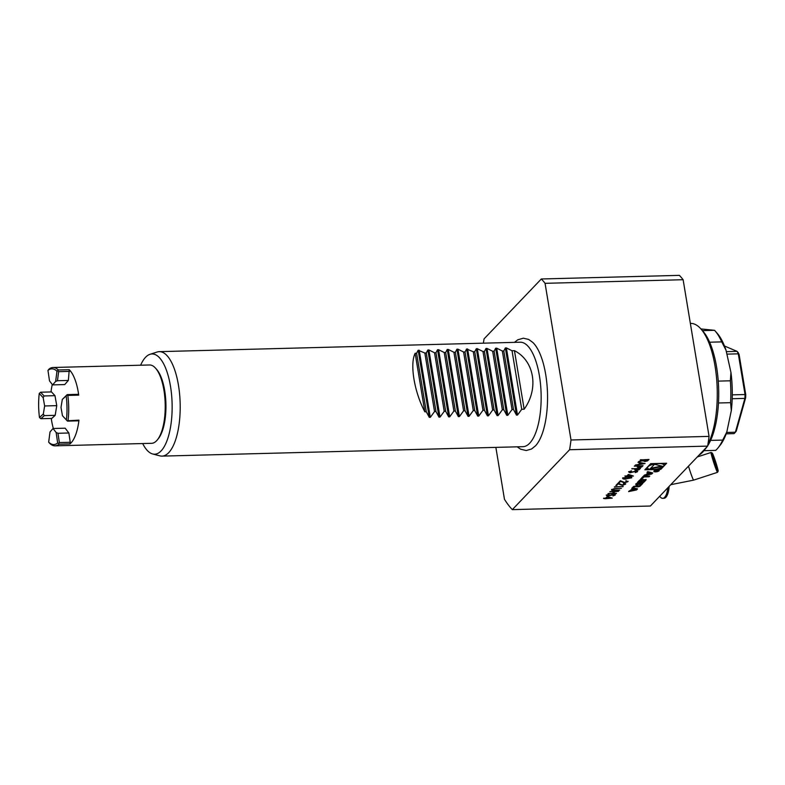 <?xml version="1.0" encoding="UTF-8"?>
<svg xmlns="http://www.w3.org/2000/svg" width="785" height="785" viewBox="0 0 785 785"><rect width="100%" height="100%" fill="white"/><g stroke="black" fill="none" stroke-linecap="round" stroke-linejoin="round"><path stroke-width="1.18" d="M634.319 466.182L643.072 465.662L641.62 467.046L638.882 467.732L637.351 467.134L638.225 466.074L634.319 466.182M630.031 472.776L628.628 471.903L631.434 470.863L629.462 471.638L630.326 472.482L636.311 470.941L637.518 471.697L635.251 472.599L636.684 471.687L636.066 471.236L630.031 472.776L628.589 471.657M637.665 471.353L635.251 472.599M636.684 471.687L636.027 470.99L634.761 471.481M626.872 475.965L628.353 474.415L633.387 476.024L626.234 476.632L624.909 476.014L626.872 475.965M627.097 481.715L626.145 480.714L627.951 481.705L624.487 482.755L620.592 481.421L618.276 482.961L620.395 480.744L624.703 482.471L627.176 481.284M628.137 481.284L624.487 482.755M624.693 484.227L623.741 483.226L625.547 484.217L622.083 485.267L618.197 483.933L615.872 485.473L617.991 483.256L622.299 484.973L624.782 483.796M625.743 483.796L622.083 485.267M622.24 486.572L614.351 487.063L622.24 486.572M614.429 488.584L621.386 488.349L614.89 488.82L612.545 489.614L613.301 490.282L619.669 490.144L614.262 490.576C612.153 490.694 611.289 490.38 611.662 489.654L614.429 488.584M621.112 488.358L614.851 488.574L612.506 489.369L613.301 490.282M609.827 491.793L618.59 491.273L614.832 491.665L613.232 493.333L616.431 493.539L607.953 493.755L612.359 493.353L613.958 491.685L609.827 491.793M607.708 496.13L606.305 495.257L609.101 494.216L607.129 494.992L608.002 495.835L613.988 494.295L615.195 495.05L612.928 495.953L614.361 495.041L613.742 494.589L607.708 496.13L606.265 495.011M615.342 494.707L612.928 495.953M614.361 495.041L613.703 494.344L612.437 494.835M605.745 498.063L607.227 496.512L612.261 498.122L605.107 498.73L603.508 498.406L605.745 498.063M512.33 509.632L569.596 449.726L707.648 446.115L650.382 506.021L512.33 509.632A124.089 46.393 -91.5 0 1 504.461 499.27L495.865 447.381M650.726 463.66L644.878 469.783L660.774 469.371L666.632 463.248L650.726 463.66M628.599 491.626L636.517 489.938L637.528 488.878L632.504 487.534L631.778 488.299L632.798 488.574L628.599 491.626M641.787 482.952L643.376 482.539A9.675 3.12 170.6 0 0 644.318 481.774L645.633 480.4A9.675 3.12 170.6 0 0 646.143 479.645L640.109 479.802A9.675 3.12 170.6 0 0 639.167 480.567L637.852 481.941A9.675 3.12 170.6 0 0 637.341 482.697L640.324 482.991L642.081 481.146L639 482.137L640.57 480.42L643.926 480.037L644.436 480.322L641.718 482.589M642.012 478.919L643.916 476.927L649.077 476.789L649.764 476.073L643.298 476.24L640.707 478.958L642.012 478.919L643.916 476.927M638.048 486.857L639.638 486.445A9.675 3.12 170.6 0 0 640.58 485.679L642.778 483.383L636.301 483.55L635.614 484.276L637.4 484.227L635.791 485.915L633.024 486.985L635.605 486.553A9.675 3.12 170.6 0 0 636.233 486.082L636.399 486.062A9.675 3.12 170.6 0 0 636.135 486.533L638.048 486.857L639.559 485.954A9.675 3.12 170.6 0 0 640.501 485.189L642.218 483.403M636.321 485.581L636.233 486.082M655.593 471.854A2.747 0.883 170.6 0 0 659.243 470.421A2.747 0.883 170.6 0 0 656.388 469.999A2.747 0.883 170.6 0 0 653.827 471.314A2.747 0.883 170.6 0 0 655.593 471.854M646.153 474.591L643.818 475.7L651.736 474.012L652.747 472.953L647.723 471.608L646.997 472.374L648.017 472.649L646.153 474.591M640.236 459.981L648.999 459.47L647.546 460.864L644.77 461.58L643.572 460.481L638.519 461.786L644.151 459.882L640.236 459.981M643.219 461.138L643.533 460.236L638.843 461.443M626.106 479.085C623.614 479.233 622.485 478.889 622.731 478.075L628.226 476.868C630.728 476.701 631.866 477.035 631.64 477.839L626.067 478.84C623.575 478.987 622.446 478.644 622.691 477.829M631.807 477.466L626.067 478.84M631.758 468.861L640.511 468.341L639.059 469.724L636.321 470.411L634.79 469.813L635.664 468.753L631.758 468.861M638.117 462.198L645.113 463.533L635.153 465.299L638.637 464.426L640.05 462.944L638.117 462.198M569.596 449.726A124.089 46.393 -91.5 0 0 571.009 439.992L545.065 283.326L683.127 279.715A124.089 46.393 -91.5 0 0 679.388 275.368L541.326 278.979L484.06 338.885A124.089 46.393 -91.5 0 0 483.393 343.173M683.127 279.715L709.061 436.382L571.009 439.992M707.648 446.115A124.089 46.393 -91.5 0 0 709.061 436.382M517.187 446.822L520.563 449.177L526.235 450.521L531.533 449.01L535.596 445.733A55.313 20.685 -91.5 0 0 547.508 393.766A55.313 20.685 -91.5 0 0 532.887 342.495L528.668 339.434L523.301 338.198L517.707 339.836L514.46 342.368M545.065 283.326A124.089 46.393 -91.5 0 0 541.326 278.979M714.968 330.799L717.058 333.134A61.387 22.951 88.5 0 1 726.007 350.169L721.739 341.887A63.997 23.933 -91.5 0 0 714.968 330.799A63.997 23.933 -91.5 0 0 714.527 330.308L700.907 328.935M730.943 372.394A61.387 22.951 88.5 0 1 731.316 410.624L730.58 402.666L718.471 402.99A63.997 23.933 -91.5 0 0 718.255 381.117L730.374 380.794L730.943 372.394L726.007 350.169M707.717 445.713A63.997 23.933 -91.5 0 0 710.592 440.395L722.7 440.081L726.812 431.995L731.316 410.624M726.812 431.995A61.387 22.951 88.5 0 1 720.002 445.448L718.03 447.892A63.997 23.933 -91.5 0 0 722.7 440.081M721.739 341.887L709.63 342.211A63.997 23.933 -91.5 0 0 702.86 331.113L700.769 328.778A66.617 24.904 -91.5 0 0 690.584 323.391L690.358 323.391M730.58 402.666A63.997 23.933 -91.5 0 0 730.374 380.794M703.939 450.678L715.704 450.374A63.997 23.933 -91.5 0 0 718.03 447.892M702.428 330.632L714.527 330.308M718.255 381.117A63.997 23.933 -91.5 0 0 709.63 342.211M710.592 440.395A63.997 23.933 -91.5 0 0 718.471 402.99M699.15 455.006A66.617 24.904 -91.5 0 0 703.959 450.659L705.921 448.215A63.997 23.933 -91.5 0 0 706.942 446.861M703.959 450.659A66.617 24.904 -91.5 0 0 705.872 447.98M707.933 444.349A66.617 24.904 -91.5 0 0 716.94 382.982A66.617 24.904 -91.5 0 0 700.769 328.778M732.189 398.731L744.886 398.397A47.021 17.584 -91.5 0 0 745.034 394.531L732.277 394.865M726.89 354.133L738.292 353.829A47.021 17.584 -91.5 0 0 737.105 351.366L726.341 351.641M726.164 433.83L734.034 433.624A47.021 17.584 -91.5 0 0 735.378 432.231L726.655 432.457M724.496 346.028L737.105 351.366L738.145 352.573A45.716 17.093 88.5 0 1 739.117 354.565L745.75 394.669A45.716 17.093 88.5 0 1 745.632 397.799L736.261 431.122L735.378 432.231L744.886 398.397L745.632 397.799M745.75 394.669L745.034 394.531L738.292 353.829L739.117 354.565M150.033 354.29L157.157 352.014A52.242 19.537 88.5 0 1 159.257 351.651L520.219 342.211A52.242 19.537 88.5 0 1 541.11 393.933A52.242 19.537 88.5 0 1 522.947 446.675L161.995 456.114A52.242 19.537 88.5 0 1 159.875 455.859L152.633 453.965A50.142 18.752 -91.5 0 0 172.101 403.578A50.142 18.752 -91.5 0 0 150.033 354.29A50.142 18.752 -91.5 0 0 140.633 365.211M62.466 415.716L67.157 420.789L78.961 420.142L78.353 420.838L67.451 421.123L62.466 415.716L60.994 407.444L62.309 399.418L66.156 395.895A37.876 14.159 -91.5 0 1 66.391 419.946M62.309 399.418L67.196 394.62L78.088 394.335L78.716 395.14L67.814 395.424A39.181 14.65 88.5 0 1 68.059 420.426M67.814 395.424L66.902 395.041L66.156 395.895M69.551 371.384L58.649 371.668L57.462 380.725L55.627 381.461L56.981 371.226L58.355 369.99L69.257 369.706L68.354 380.44L64.713 384.581L52.605 384.895L49.514 380.911L47.964 370.412A37.876 14.159 -91.5 0 1 56.981 371.226M58.649 371.668L57.904 370.834M55.627 381.461L52.605 384.895M59.081 444.192L58.61 443.407L59.346 442.573L70.248 442.289L69.983 443.908L59.081 444.192A39.181 14.65 88.5 0 1 55.058 445.841L151.574 443.319A39.181 14.65 -91.5 0 0 157.393 439.835A39.181 14.65 -91.5 0 0 165.193 403.765A39.181 14.65 -91.5 0 0 155.518 368.145A39.181 14.65 -91.5 0 0 149.523 364.976L53.007 367.498A39.181 14.65 88.5 0 0 48.984 369.146L47.964 370.412M44.088 395.954L43.175 397.691L39.25 393.462L40.614 392.215L44.088 395.954L54.979 395.669L56.755 405.649L55.176 415.324L51.771 418.434L40.869 418.719L44.274 415.608L43.332 413.98L44.647 405.963L56.755 405.649M39.25 393.462A37.876 14.159 -91.5 0 0 39.486 417.512L43.332 413.98M43.175 397.691L44.647 405.963M40.869 418.719L39.486 417.512M48.67 442.181A37.876 14.159 -91.5 0 0 57.678 442.995L56.127 432.496L53.037 428.502L50.014 431.946L48.67 442.181L49.71 443.348A39.181 14.65 88.5 0 0 54.42 445.821A39.181 14.65 88.5 0 0 55.058 445.841M58.61 443.407L57.678 442.995M53.037 428.502L65.145 428.188L68.874 432.996L57.972 433.281L59.346 442.573M57.972 433.281L56.127 432.496M57.462 380.725L68.354 380.44M68.874 432.996L70.248 442.289M55.176 415.324L44.274 415.608M40.614 392.215L51.516 391.931L54.979 395.669M53.007 367.498A39.181 14.65 88.5 0 1 58.355 369.99M52.291 384.483A39.181 14.65 -91.5 0 0 50.986 391.941M51.261 418.454A39.181 14.65 -91.5 0 0 53.331 428.502M69.983 443.908A39.181 14.65 -91.5 0 0 78.961 420.142M78.716 395.14A39.181 14.65 -91.5 0 0 69.257 369.706M155.518 368.145L156.558 369.313A37.876 14.159 88.5 0 1 165.92 403.745A37.876 14.159 88.5 0 1 158.374 438.619L157.393 439.835M142.684 443.554A50.142 18.752 -91.5 0 0 152.633 453.965M159.257 351.651A52.242 19.537 88.5 0 1 180.157 403.372A52.242 19.537 88.5 0 1 161.995 456.114M514.45 350.679L524.144 409.221C539.01 388.663 534.389 360.776 514.45 350.679L512.036 350.748L521.721 409.289L524.144 409.221M512.036 350.748L506.384 347.922L505.363 347.951L503.793 350.964L502.341 350.993L512.036 409.544L513.488 409.505L516.471 415.098L517.501 415.069L521.721 409.289M513.488 409.505L503.793 350.964M502.341 350.993L496.699 348.177L495.669 348.206L494.108 351.209L492.656 351.248L502.351 409.79L503.793 409.76L506.786 415.353L507.816 415.324L512.036 409.544M503.793 409.76L494.108 351.209M415.147 353.279C409.652 364.044 414.264 391.921 424.842 411.821L426.294 411.782L416.599 353.24L415.147 353.279L424.842 411.821M426.294 411.782L429.287 417.385L430.308 417.355L434.537 411.566L435.979 411.526L426.284 352.985L424.842 353.024L434.537 411.566M424.842 353.024L418.17 350.228L416.599 353.24M435.979 411.526L438.972 417.129L440.002 417.1L444.222 411.311L445.664 411.281L435.979 352.73L434.527 352.769L444.222 411.311M434.527 352.769L428.885 349.953L427.854 349.982L426.284 352.985M445.664 411.281L448.657 416.874L449.687 416.845L453.907 411.065L455.359 411.026L445.664 352.475L444.222 352.514L453.907 411.065M444.222 352.514L438.57 349.698L437.539 349.727L435.979 352.73M455.359 411.026L458.352 416.619L459.372 416.59L463.601 410.81L465.044 410.771L455.349 352.229L453.907 352.269L463.601 410.81M453.907 352.269L448.255 349.443L447.234 349.472L445.664 352.475M465.044 410.771L468.037 416.364L469.067 416.335L473.286 410.555L474.729 410.516L465.044 351.974L463.592 352.014L473.286 410.555M463.592 352.014L457.949 349.188L456.919 349.217L455.349 352.229M474.729 410.516L477.722 416.109L478.752 416.089L482.971 410.3L484.423 410.261L474.729 351.719L473.286 351.759L482.971 410.3M473.286 351.759L466.604 348.962L465.044 351.974M484.423 410.261L487.416 415.864L488.437 415.834L492.666 410.045L494.108 410.005L484.414 351.464L482.971 351.503L492.666 410.045M482.971 351.503L477.319 348.687L476.299 348.717L474.729 351.719M494.108 410.005L497.101 415.608L498.132 415.579L502.351 409.79M492.656 351.248L487.014 348.432L485.984 348.462L484.414 351.464M669.134 486.406A15.111 5.652 88.5 0 1 667.809 493.785A15.111 5.652 88.5 0 1 663.933 498.298L662.687 498.338A15.111 5.652 88.5 0 1 660.381 497.111L659.665 496.316M667.78 487.819A15.111 5.652 88.5 0 1 666.563 493.824A15.111 5.652 88.5 0 1 662.687 498.338M713.163 457.459A9.538 0.549 71.9 0 0 716.234 466.879A9.538 0.549 71.9 0 0 718.147 471.147A9.538 0.549 71.9 0 0 715.684 461.943A9.538 0.549 71.9 0 0 712.24 453.053A9.538 0.549 71.9 0 0 713.163 457.459M714.065 459.559L716.793 467.075L714.065 459.559M718.147 471.147L717.568 472.295A10.45 0.599 -108.1 0 1 717.539 472.325A10.45 0.599 -108.1 0 1 715.38 467.369A10.45 0.599 -108.1 0 1 712.103 457.292A10.45 0.599 -108.1 0 1 711.053 452.464A10.45 0.599 -108.1 0 1 711.092 452.464L712.24 453.053M657.212 468.969L660.695 468.88L662.334 467.173M663.953 465.476L666.072 463.258M660.695 468.88L660.774 469.371M663.953 465.162A8.311 2.689 170.6 0 0 655.318 463.866A8.311 2.689 170.6 0 0 647.546 467.87A8.311 2.689 170.6 0 0 652.914 469.489A8.311 2.689 170.6 0 0 663.953 465.162L663.874 464.671A8.311 2.689 170.6 0 0 662.03 463.366M654.209 463.572A8.311 2.689 170.6 0 0 649.087 465.377M647.468 467.065A8.311 2.689 170.6 0 0 647.468 467.389L647.546 467.87M645.358 469.283L649.401 469.175M662.707 466.329L654.494 464.288L650.058 468.93L662.707 466.329M650.657 468.302L661.598 466.054M636.027 489.438L632.18 490.252L633.583 488.78L636.027 489.438L633.583 488.78M633.505 488.29L632.18 490.252M629.197 490.988L636.439 489.447L636.517 489.938M632.131 487.927L632.798 488.574M636.439 489.447L637.086 488.77M641.845 482.451L643.298 482.049A9.675 3.12 170.6 0 0 644.24 481.284L645.555 479.91A9.675 3.12 170.6 0 0 645.957 479.38M639 481.745L640.491 479.939L643.847 479.547M637.449 482.471L640.236 482.5L641.522 481.156M640.236 482.5L640.324 482.991M641.188 478.448L641.924 478.428M643.828 476.446L649.205 476.093M636.242 486.308L637.969 486.366M633.505 486.484L635.467 486.101M636.095 483.776L637.4 484.227M636.959 485.611L638.529 483.707L640.786 484.139L639.176 485.827L637.508 486.17L637.008 485.886L638.617 484.198L640.786 484.139M638.529 483.707L638.617 484.198M659.096 470.195A2.747 0.883 170.6 0 1 658.723 470.529A2.218 0.716 170.6 0 0 656.417 470.166A2.218 0.716 170.6 0 0 654.347 471.236A2.218 0.716 170.6 0 0 655.779 471.667A2.218 0.716 170.6 0 0 658.723 470.509L658.644 470.019A2.218 0.716 170.6 0 0 658.635 469.989M654.258 470.715A2.218 0.716 170.6 0 0 654.258 470.745L654.347 471.236A2.747 0.883 170.6 0 1 653.895 471.059M656.348 470.912L658.566 470.441L655.455 470.529L656.564 470.774L654.621 471.402L656.927 471.108M656.28 470.519L656.868 470.774M658.144 470.882L656.711 470.617M658.085 470.578L657.055 470.49M647.35 472.001L648.017 472.649M644.426 475.062L652.315 472.845M651.658 473.522L651.736 474.012M651.246 473.512L647.409 474.326L648.812 472.855L651.246 473.512L648.812 472.855M648.734 472.374L647.409 474.326M648.714 459.48L647.546 460.864M647.507 460.618L644.77 461.58M644.73 461.335L643.533 460.236M640.481 459.735L644.151 459.882M647.841 459.784L644.976 459.617L644.397 460.216L645.044 461.286L647.841 459.784L645.015 459.863L644.436 460.461L645.044 461.286M611.721 497.945L606.334 498.328M606.295 498.082L605.971 498.71M605.932 498.465L605.343 498.475M603.753 498.151L605.461 498.357M610.298 497.945L607.502 496.817L606.619 498.033L610.298 497.945L607.541 497.062L606.619 498.033M609.229 494.236L607.129 494.992L607.953 495.59M614.312 494.795L613.703 494.344L614.312 494.795M612.398 494.589L611.181 495.296M611.132 495.05L607.668 495.885M618.266 491.322L614.832 491.665M614.792 491.42L613.232 493.333M616.382 493.294L608.189 493.51M610.073 491.538L613.958 491.685M612.506 489.369L613.262 490.036L612.506 489.369M619.345 490.193L614.223 490.331C612.114 490.448 611.24 490.144 611.623 489.408M623.182 486.18L622.829 486.837M622.79 486.592L614.586 486.808M624.654 483.982L623.418 483.275M622.044 485.022L618.197 483.933M618.148 483.688L616.745 485.454M616.696 485.209L616.107 485.218M627.058 481.47L625.822 480.763M624.448 482.51L620.592 481.421M620.552 481.176L619.139 482.942M619.1 482.697L618.511 482.706M630.728 477.633C630.816 477.015 629.874 476.77 627.912 476.917L623.486 478.32M624.379 478.722L623.594 478.055L626.391 478.791L630.767 477.869C630.855 477.26 629.913 477.015 627.951 477.162L623.555 477.82L624.34 478.477M632.847 475.847L627.46 476.23M627.421 475.985L627.097 476.613M627.058 476.367L626.469 476.377M624.87 476.053L626.587 476.26M631.425 475.847L628.628 474.719L627.735 475.936L631.425 475.847L628.667 474.964L627.735 475.936M631.552 470.882L629.462 471.638L630.286 472.236M636.645 471.442L636.027 470.99L636.645 471.442M634.722 471.236L633.505 471.942M633.466 471.697L629.992 472.531M640.236 468.351L639.059 469.724M639.019 469.489L636.321 470.411M636.282 470.166L634.751 469.567M631.994 468.606L635.664 468.753M639.363 468.655L636.498 468.488L635.928 469.057L636.596 470.117L639.363 468.655L636.537 468.733L635.968 469.302L636.596 470.117M642.787 465.672L641.62 467.046M641.581 466.81L638.882 467.732M638.843 467.487L637.312 466.889M634.555 465.927L638.225 466.074M641.924 465.976L639.059 465.809L638.49 466.378L639.157 467.438L641.924 465.976L639.098 466.054L638.529 466.624L639.157 467.438M644.524 463.415L635.448 464.995M637.999 462.326L640.05 462.944M643.445 463.592L640.727 462.836L639.657 464.249L643.445 463.592L640.776 463.081L639.657 464.249M506.384 347.922L517.501 415.069M505.363 347.951L516.471 415.098M496.699 348.177L507.816 415.324M495.669 348.206L506.786 415.353M418.17 350.228L429.287 417.385M419.2 350.208L430.308 417.355M427.854 349.982L438.972 417.129M428.885 349.953L440.002 417.1M437.539 349.727L448.657 416.874M438.57 349.698L449.687 416.845M447.234 349.472L458.352 416.619M448.255 349.443L459.372 416.59M456.919 349.217L468.037 416.364M457.949 349.188L469.067 416.335M466.604 348.962L477.722 416.109M467.634 348.942L478.752 416.089M476.299 348.717L487.416 415.864M477.319 348.687L488.437 415.834M485.984 348.462L497.101 415.608M487.014 348.432L498.132 415.579M688.484 466.162A10.45 0.599 71.9 0 0 693.616 480.135L717.539 472.325M643.298 482.049L643.376 482.539M641.59 479.606L641.669 480.096M638.97 481.529L639.049 482.019M638.126 482.549L638.215 483.04M645.555 479.91L645.633 480.4M644.24 481.284L644.318 481.774M639.559 485.954L639.638 486.445M636.929 486.396L637.008 486.886M633.927 486.474L634.015 486.965M640.501 485.189L640.58 485.679M636.92 485.395L637.008 485.886M711.053 452.464L697.296 456.948M670.792 484.679L693.616 480.135M644.407 479.713L644.485 480.204M638.911 481.647L639 482.137M636.87 485.513L636.949 486.003"/></g></svg>
